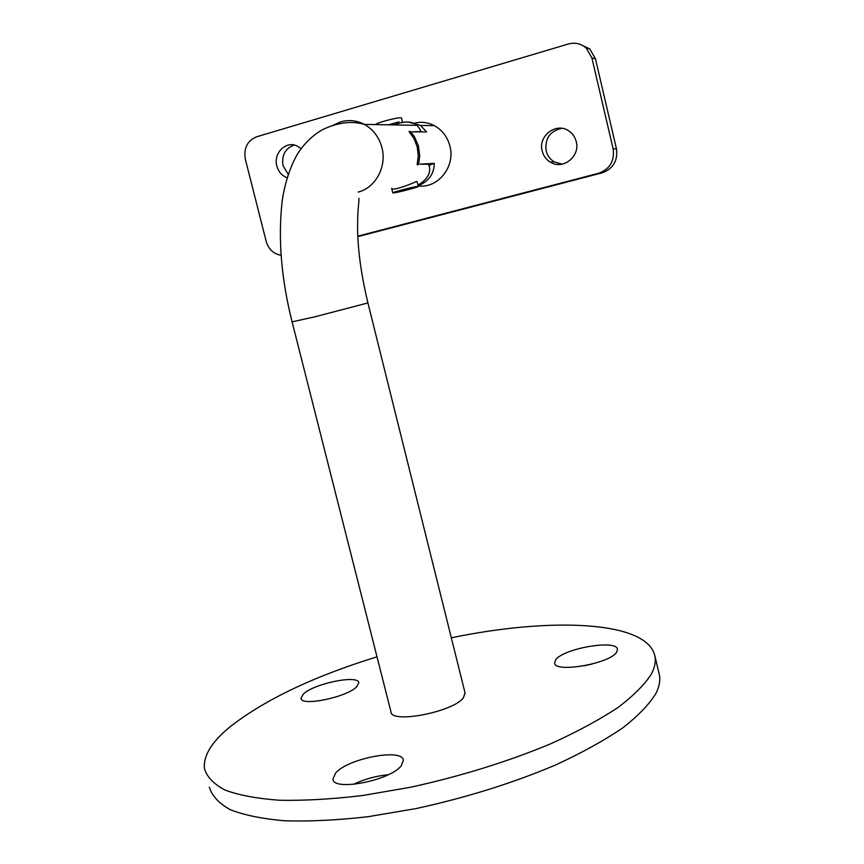 <?xml version="1.0" encoding="UTF-8"?>
<svg xmlns="http://www.w3.org/2000/svg" width="864" height="864" viewBox="0 0 864 864"><rect width="100%" height="100%" fill="white"/><g stroke="black" fill="none" stroke-linecap="round" stroke-linejoin="round"><path stroke-width="1.3" d="M287.161 177.811C281.934 175.748 278.5 171.796 276.847 165.964C273.175 153.468 285.498 140.767 296.644 145.768L301.169 148.597M288.241 174.388L283.057 165.672C281.459 155.261 285.185 148.392 294.214 145.033M576.256 141.718C580.414 156.535 562.712 170.294 550.325 162.14C546.145 159.57 543.424 155.844 542.182 150.962C537.808 135.778 556.675 121.716 569.117 131.144C572.767 133.736 575.143 137.257 576.256 141.718M562.129 164.171L554.202 161.86C550.055 159.311 547.366 155.628 546.134 150.79C544.774 138.532 549.979 131.036 561.73 128.304M410.497 131.544L409.05 131.533L414.094 138.661L417.247 146.956L418.295 155.844L417.15 164.689L418.576 164.614L419.72 155.79L418.36 145.692L414.277 136.48L410.497 131.544L409.288 131.792M375.959 124.6L375.937 124.524C374.641 123.39 396.544 117.418 400.756 117.763L401.533 117.979L402.527 122.04L401.825 122.105M398.963 121.9L388.433 124.826M418.295 186.451C419.288 186.937 397.829 192.553 393.574 192.91L392.774 192.899C391.64 192.434 413.51 186.721 417.56 186.419L418.295 186.451L417.15 181.775L416.351 181.462C412.733 183.514 391.424 191.711 391.63 188.255M555.552 660.064L554.656 662.969C554.429 673.445 611.312 663.39 616.82 651.834L617.436 649.328C616.864 639.047 562.453 648.616 555.552 660.064M303.469 693.911L300.974 698.242C300.564 706.774 346.972 697.27 356.713 686.761L358.787 682.808C358.668 674.46 314.248 683.446 303.469 693.911M335.653 772.988L332.942 779.015C332.726 791.705 390.344 780.613 401.242 765.731L403.358 760.342C402.754 747.943 348.127 758.279 335.653 772.988M465.026 692.831L463.428 697.766C453.287 712.033 390.528 724.054 390.949 711.796L292.097 321.872M377.006 656.802C312.984 676.642 263.671 700.24 229.068 727.607C211.41 742.338 203.202 756 204.444 768.593C206.885 776.909 213.754 784.08 225.04 790.074C238.95 795.236 257.137 798.628 279.601 800.258C304.312 800.744 331.97 799.168 362.588 795.517L410.497 787.255C460.89 776.207 507.557 761.756 550.487 743.893C576.871 731.938 599.292 719.863 617.749 707.659C633.604 695.671 644.857 684.396 651.51 673.812C654.826 667.397 655.97 661.554 654.966 656.262C647.644 620.471 550.184 617.188 451.332 637.816M209.358 787.104C211.885 795.787 218.84 803.304 230.213 809.654C244.199 815.162 262.451 818.878 284.969 820.8C309.712 821.556 337.392 820.195 368.021 816.707L415.908 808.607C466.258 797.645 512.838 783.086 555.649 764.953C581.947 752.792 604.271 740.459 622.642 727.963C638.388 715.662 649.544 704.041 656.1 693.112C659.362 686.48 660.452 680.4 659.394 674.892L658.919 672.872M393.876 124.924C404.406 120.917 412.16 121.057 417.15 125.345L420.487 130.064L420.131 131.598L412.182 131.825L426.6 131.911L420.466 125.41L408.186 122.018M418.165 185.911C437.756 188.741 455.587 166.806 449.928 146.178C447.498 136.944 442.314 130.108 434.387 125.658C428.274 122.483 421.891 121.576 415.249 122.926M420.487 130.064L420.93 131.879L420.131 131.598M428.836 164.3L420.077 164.149L434.257 163.339C434.16 173.794 428.792 181.289 418.144 185.836M428.047 164.063L429.268 166.093C431.039 173.124 427.27 179.496 417.982 185.198M592.315 664.006L583.891 665.874M388.152 774.77C376.034 775.894 364.424 779.101 353.322 784.382M434.257 163.339L429.073 165.305M580.133 44.334L589.777 48.935L595.436 58.741L616.442 148.77C617.987 160.715 613.202 168.75 602.089 172.865L357.815 236.639M281.048 255.193L279.169 254.869C272.603 252.99 268.283 248.508 266.198 241.423L245.333 159.214C243.54 148.208 247.32 140.735 256.64 136.793L568.35 43.999C575.046 42.217 580.997 43.567 586.192 48.038L591.905 57.953L613.148 148.921C614.714 160.985 609.887 169.096 598.676 173.254L357.793 236.174M465.145 693.306L367.924 302.929L314.809 316.829L292.086 321.84C281.383 279.212 278.014 239.522 281.999 202.748C284.245 183.33 291.902 161.849 299.452 151.038C305.575 142.301 313.027 135.292 321.808 130.021C337.187 122.494 351.378 120.625 364.37 124.394C356.735 120.42 348.862 119.556 340.762 121.835L333.396 125.086M358.182 192.089C375.494 187.812 387.007 166.687 381.974 147.798C379.166 137.268 373.302 129.47 364.37 124.394L417.15 125.345M595.436 58.741L591.905 57.953M616.442 148.77L613.148 148.921M602.089 172.865L598.676 173.254M554.202 161.86L550.325 162.14M333.115 779.706L332.942 779.015M654.966 656.262L659.394 674.892M420.466 125.41L434.387 125.658M367.924 302.929C361.454 275.983 357.998 251.564 357.588 229.673C357.448 207.274 359.251 202.846 358.895 198.299M428.825 164.246L429.268 166.093M391.64 188.287L392.764 192.877M589.777 48.935L586.192 48.038"/></g></svg>

